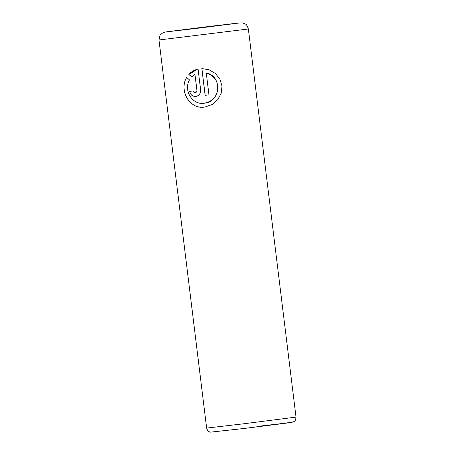 <?xml version="1.0" encoding="UTF-8"?>
<svg xmlns="http://www.w3.org/2000/svg" width="455" height="455" viewBox="0 0 455 455"><rect width="100%" height="100%" fill="white"/><g stroke="black" fill="none" stroke-linecap="round" stroke-linejoin="round"><path stroke-width="0.68" d="M204.187 27.215L195.041 28.381L204.187 27.215M205.239 106.965L212.11 104.513L217.666 99.759L221.164 93.377L222.006 86.137L219.936 79.136L215.363 73.46L209.05 69.786L201.844 68.58L205.125 95.317L208.959 94.85L206.274 72.965C214.015 75.513 217.899 80.836 217.939 88.935C216.665 96.915 212.081 101.675 204.176 103.217L204.005 103.234C192.101 105.168 183.382 90.016 189.507 79.887L186.641 77.458C178.764 90.044 189.388 109.592 204.477 107.067L204.517 107.061C189.411 109.547 178.815 90.096 186.681 77.452M195.804 96.449C199.097 95.721 200.712 93.576 200.649 90.027L198.067 69.041C194.37 69.916 191.288 71.719 188.825 74.449L191.726 76.867L194.95 74.347L196.93 90.477C196.958 91.66 196.423 92.371 195.331 92.615C194.217 92.644 193.534 92.075 193.273 90.92L189.684 91.353C190.435 94.828 192.476 96.528 195.804 96.449L195.974 96.426M195.986 96.426L195.843 96.443C192.516 96.523 190.474 94.822 189.724 91.341M204.687 103.143L204.176 103.217M191.765 76.861L188.865 74.444L197.521 69.177M195.371 92.61C196.463 92.365 196.998 91.654 196.975 90.471L194.95 74.347M208.959 94.845L205.125 95.317M205.171 95.311L201.889 68.58M204.215 103.205C220.681 102.165 222.796 76.173 206.314 72.959L206.274 72.965M243.368 423.821L296.017 417.11C295.477 422.212 293.97 421.137 293.139 422.064L244.779 428.4L210.392 432.153C209.243 431.346 208.43 432.83 206.633 428.081L243.368 423.821M259.026 426.204L291.251 422.507L244.784 428.4M296.017 417.11L248.367 28.995L158.983 39.972L206.633 428.081M196.105 28.46L239.842 22.921L209.505 26.396L165.774 31.935L196.105 28.46M248.367 28.995C247.27 25.793 246.32 24.172 245.507 24.126L242.714 22.892L237.863 23.046L165.193 32.026L163.322 32.532L160.894 34.199L159.972 35.393L158.983 39.972"/></g></svg>
